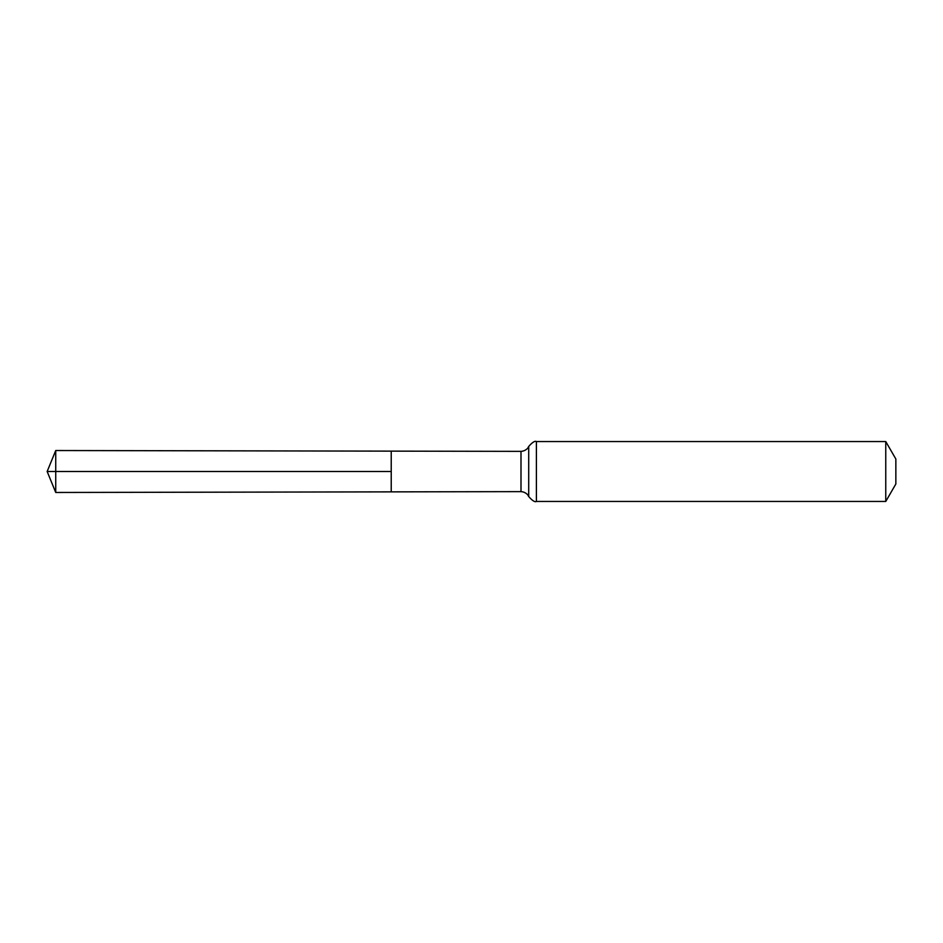<?xml version="1.0" encoding="UTF-8"?>
<svg xmlns="http://www.w3.org/2000/svg" width="943" height="943" viewBox="0 0 943 943"><rect width="100%" height="100%" fill="white"/><g stroke="black" fill="none" stroke-linecap="round" stroke-linejoin="round"><path stroke-width="1.41" d="M391.227 471.5L391.227 491.869L55.731 492.47L55.731 450.53L391.227 451.131L391.227 491.869L520.996 491.633L520.996 451.367L391.227 451.131L391.227 471.5M885.76 441.548L885.76 501.452L895.85 483.983L895.85 459.017L885.76 441.548L536.402 441.548C534.893 440.664 532.323 442.302 528.705 446.463L528.092 447.548C528.575 446.958 526.406 451.037 520.996 451.367M55.731 492.47L47.15 471.5L391.227 471.5L55.731 471.5M885.76 501.452L536.402 501.452L536.402 441.548M536.402 501.452C534.893 502.336 532.323 500.698 528.705 496.537L528.705 446.463M528.705 496.537L528.092 495.452C528.575 496.042 526.406 491.963 520.996 491.633M47.15 471.5L55.731 450.53"/></g></svg>
